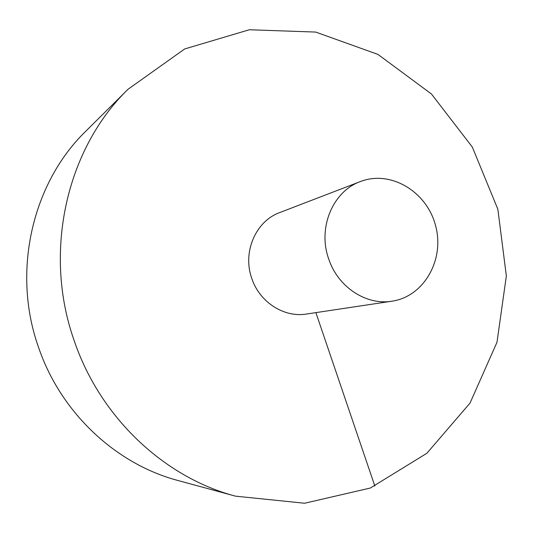 <?xml version="1.0" encoding="UTF-8"?>
<svg xmlns="http://www.w3.org/2000/svg" width="533" height="533" viewBox="0 0 533 533"><rect width="100%" height="100%" fill="white"/><g stroke="black" fill="none" stroke-linecap="round" stroke-linejoin="round"><path stroke-width="0.8" d="M74.3 340.973C100.331 417.632 164.364 477.448 235.526 496.163L304.623 503.245L370.322 488.035L426.88 453.27L470.033 403.068L496.989 342.266L506.35 275.961L497.862 209.249L472.311 147.041L431.444 93.995L377.984 54.426L315.676 32.067L249.324 29.755L184.678 48.956L128.087 89.224C66.578 148.66 42.647 252.216 74.3 340.973M128.087 89.224L85.84 131.171C32.227 183.092 11.526 271.75 38.589 347.496C60.875 412.935 116.001 464.163 178.082 480.539L235.526 496.163M360.335 181.58L279.712 212.58C255.747 221.135 242.275 252.156 251.769 278.379C259.511 302.144 284.009 317.841 306.502 314.037L391.922 301.198C424.088 296.581 444.882 259.578 435.594 225.686C426.94 191.633 390.589 169.714 360.335 181.58C332.858 191.347 317.495 227.798 328.661 258.831C337.769 286.947 366.151 305.582 391.922 301.198M374.859 486.096L315.882 312.624"/></g></svg>
